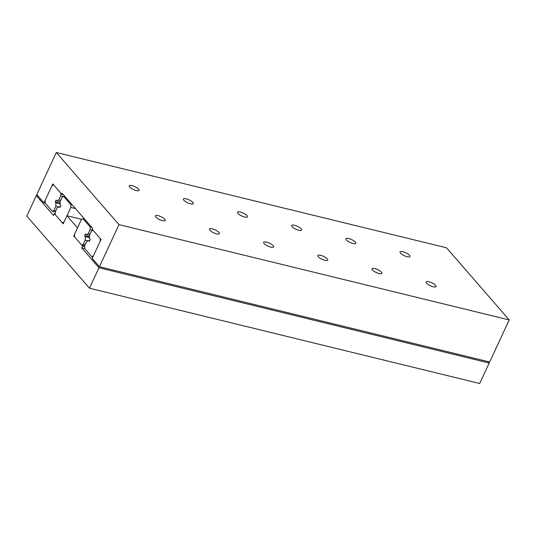 <?xml version="1.0" encoding="UTF-8"?>
<svg xmlns="http://www.w3.org/2000/svg" width="536" height="536" viewBox="0 0 536 536"><rect width="100%" height="100%" fill="white"/><g stroke="black" fill="none" stroke-linecap="round" stroke-linejoin="round"><path stroke-width="0.8" d="M136.372 190.602A5.474 1.628 -155.1 0 1 131.246 188.31A5.474 1.628 -155.1 0 1 129.23 185.798A5.474 1.628 -155.1 0 1 132.017 185.597A5.474 1.628 -155.1 0 1 137.142 187.888A5.474 1.628 -155.1 0 1 139.159 190.401A5.474 1.628 -155.1 0 1 136.372 190.602M433.269 286.787A5.474 1.628 -155.1 0 1 428.143 284.489A5.474 1.628 -155.1 0 1 426.127 281.976A5.474 1.628 -155.1 0 1 428.914 281.775A5.474 1.628 -155.1 0 1 434.039 284.067A5.474 1.628 -155.1 0 1 436.056 286.586A5.474 1.628 -155.1 0 1 433.269 286.787M162.482 220.658A5.474 1.628 -155.1 0 1 157.356 218.36A5.474 1.628 -155.1 0 1 155.346 215.847A5.474 1.628 -155.1 0 1 158.133 215.646A5.474 1.628 -155.1 0 1 163.259 217.938A5.474 1.628 -155.1 0 1 165.269 220.457A5.474 1.628 -155.1 0 1 162.482 220.658M190.528 203.827A5.474 1.628 -155.1 0 1 185.402 201.536A5.474 1.628 -155.1 0 1 183.392 199.024A5.474 1.628 -155.1 0 1 186.18 198.823A5.474 1.628 -155.1 0 1 191.298 201.114A5.474 1.628 -155.1 0 1 193.315 203.626A5.474 1.628 -155.1 0 1 190.528 203.827M216.638 233.884A5.474 1.628 -155.1 0 1 211.512 231.585A5.474 1.628 -155.1 0 1 209.502 229.073A5.474 1.628 -155.1 0 1 212.29 228.872A5.474 1.628 -155.1 0 1 217.415 231.163A5.474 1.628 -155.1 0 1 219.425 233.683A5.474 1.628 -155.1 0 1 216.638 233.884M244.684 217.053A5.474 1.628 -155.1 0 1 239.559 214.762A5.474 1.628 -155.1 0 1 237.549 212.249A5.474 1.628 -155.1 0 1 240.336 212.048A5.474 1.628 -155.1 0 1 245.461 214.34A5.474 1.628 -155.1 0 1 247.471 216.852A5.474 1.628 -155.1 0 1 244.684 217.053M270.794 247.109A5.474 1.628 -155.1 0 1 265.668 244.811A5.474 1.628 -155.1 0 1 263.658 242.299A5.474 1.628 -155.1 0 1 266.446 242.098A5.474 1.628 -155.1 0 1 271.571 244.389A5.474 1.628 -155.1 0 1 273.581 246.908A5.474 1.628 -155.1 0 1 270.794 247.109M298.84 230.279A5.474 1.628 -155.1 0 1 293.715 227.988A5.474 1.628 -155.1 0 1 291.705 225.475A5.474 1.628 -155.1 0 1 294.492 225.274A5.474 1.628 -155.1 0 1 299.617 227.565A5.474 1.628 -155.1 0 1 301.627 230.078A5.474 1.628 -155.1 0 1 298.84 230.279M324.957 260.335A5.474 1.628 -155.1 0 1 319.831 258.037A5.474 1.628 -155.1 0 1 317.815 255.525A5.474 1.628 -155.1 0 1 320.602 255.324A5.474 1.628 -155.1 0 1 325.727 257.615A5.474 1.628 -155.1 0 1 327.744 260.134A5.474 1.628 -155.1 0 1 324.957 260.335M352.996 243.505A5.474 1.628 -155.1 0 1 347.871 241.213A5.474 1.628 -155.1 0 1 345.861 238.701A5.474 1.628 -155.1 0 1 348.648 238.5A5.474 1.628 -155.1 0 1 353.773 240.791A5.474 1.628 -155.1 0 1 355.783 243.304A5.474 1.628 -155.1 0 1 352.996 243.505M379.113 273.561A5.474 1.628 -155.1 0 1 373.987 271.263A5.474 1.628 -155.1 0 1 371.971 268.75A5.474 1.628 -155.1 0 1 374.758 268.549A5.474 1.628 -155.1 0 1 379.883 270.841A5.474 1.628 -155.1 0 1 381.9 273.36A5.474 1.628 -155.1 0 1 379.113 273.561M407.159 256.731A5.474 1.628 -155.1 0 1 402.034 254.439A5.474 1.628 -155.1 0 1 400.017 251.927A5.474 1.628 -155.1 0 1 402.804 251.726A5.474 1.628 -155.1 0 1 407.93 254.017A5.474 1.628 -155.1 0 1 409.946 256.53A5.474 1.628 -155.1 0 1 407.159 256.731M509.2 319.932L446.522 247.8L56.307 152.499L118.985 224.638L509.2 319.932L489.67 362.001L99.455 266.707L92.239 258.399L101.036 239.445L92.313 229.408L92.741 228.483L62.102 193.221L61.674 194.146L63.241 194.528M61.674 194.146L52.796 183.922L43.999 202.876L45.265 203.191M43.999 202.876L36.776 194.575L56.307 152.499M118.985 224.638L99.455 266.707M89.479 288.2L26.8 216.068L36.294 195.613L53.54 215.452L54.371 213.663L63.188 223.807L66.94 215.72L77.506 227.874L73.747 235.967L82.564 246.111L81.733 247.907L98.972 267.745L89.479 288.2L479.693 383.501L489.187 363.04L487.914 361.572M98.972 267.745L489.187 363.04M81.733 247.907L84.762 248.644M82.564 246.111L84.668 246.627M73.747 235.967L74.578 236.168M66.94 215.72L81.794 219.345M54.371 213.663L55.262 213.877M36.294 195.613L38.056 196.042M56.796 200.946L56.072 200.109L55.201 201.985L55.865 202.749L55.851 206.28L53.942 210.4L52.273 211.251L45.171 203.084L45.185 200.323L51.959 185.731L53.627 184.88L60.722 193.047L60.715 195.808L58.799 199.928L56.796 200.946L60.126 201.764M58.799 199.928L60.628 200.37M60.715 195.808L63.637 196.518M52.273 211.251L55.268 211.981M53.942 210.4L55.771 210.842M55.851 206.28L58.772 206.996M55.865 202.749L60.119 203.787M55.201 201.985L60.126 203.184M59.315 206.722L57.178 207.807L55.268 211.928L55.255 214.688L62.357 222.855L64.025 222.005L70.799 207.412L70.806 204.651L63.71 196.484L62.042 197.335L60.126 201.449L60.119 204.772L60.843 205.61L59.978 207.479L59.315 206.722L60.226 206.943M62.357 222.855L63.496 223.137M70.799 207.412L75.415 208.544M70.806 204.651L72.373 205.033M63.71 196.484L65.271 196.866M86.196 234.788L85.472 233.951L84.601 235.82L85.264 236.584L85.251 240.121L83.341 244.235L81.673 245.086L74.578 236.919L74.584 234.158L81.358 219.566L83.026 218.715L90.122 226.882L90.115 229.643L88.206 233.763L86.196 234.788L89.532 235.599M88.206 233.763L90.035 234.212M90.115 229.643L93.036 230.359M90.122 226.882L91.689 227.264M83.026 218.715L84.588 219.097M81.673 245.086L84.668 245.823M83.341 244.235L85.17 244.684M85.251 240.121L88.172 240.832M85.264 236.584L89.525 237.629M84.601 235.82L89.525 237.026M88.715 240.557L86.577 241.649L84.668 245.763L84.661 248.523L91.757 256.69L93.425 255.84L100.199 241.254L100.205 238.493L93.11 230.319L91.442 231.17L89.532 235.291L89.519 238.607L90.249 239.445L89.378 241.321L88.715 240.557L89.626 240.778M91.757 256.69L92.902 256.972"/></g></svg>
